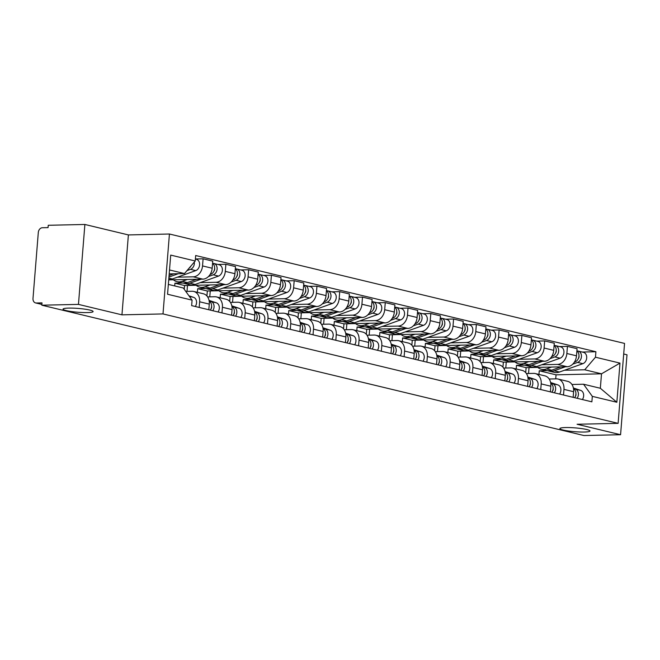 <?xml version="1.0" encoding="UTF-8"?>
<svg xmlns="http://www.w3.org/2000/svg" width="660" height="660" viewBox="0 0 660 660"><rect width="100%" height="100%" fill="white"/><g stroke="black" fill="none" stroke-linecap="round" stroke-linejoin="round"><path stroke-width="0.99" d="M87.409 312.584A15.081 1.914 4.6 0 1 71.462 311.545A15.081 1.914 4.6 0 1 63.038 309.127A15.081 1.914 4.6 0 1 68.731 308.096A15.081 1.914 4.6 0 1 84.678 309.136A15.081 1.914 4.6 0 1 93.101 311.553A15.081 1.914 4.6 0 1 87.409 312.584M584.281 432.036A15.081 1.914 4.6 0 1 568.326 430.988A15.081 1.914 4.6 0 1 559.903 428.579A15.081 1.914 4.6 0 1 565.595 427.54A15.081 1.914 4.6 0 1 581.551 428.587A15.081 1.914 4.6 0 1 589.974 430.996A15.081 1.914 4.6 0 1 584.281 432.036M84.884 224.466L78.457 304.392L41.828 305.2L583.943 435.534L620.573 434.717L577.071 424.256L618.123 423.349L624.55 343.423L169.43 234.011L128.386 234.927L84.884 224.466L48.254 225.283L48.064 227.617L42.364 227.741A4.711 3.63 -76.5 0 0 38.305 232.485L33 298.419A4.711 3.63 -76.5 0 0 35.582 302.923A4.711 3.63 -76.5 0 0 36.308 302.998L41.893 304.342M620.573 434.717L627 354.799L623.7 353.999M78.457 304.392L121.951 314.845L163.004 313.929L618.123 423.349M41.828 305.2L42.009 302.874L36.308 302.998M525.715 372.62L526.119 367.637L567.163 366.721A10.841 8.357 -76.5 0 0 576.493 355.814L577.063 348.711L567.435 346.393L566.857 353.496A10.841 8.357 103.5 0 1 557.527 364.411L541.728 364.757M563.97 389.383L573.606 391.702A10.841 8.357 -76.5 0 0 567.674 381.348L558.038 379.03A10.841 8.357 103.5 0 1 563.97 389.383L563.516 395.018M573.606 391.702L573.152 397.337M559.441 346.574L567.435 346.393M505.791 368.016L506.269 362.101M549.178 379.013L556.372 378.856A10.841 8.357 103.5 0 1 558.038 379.03M524.337 365.145L516.483 365.318L516.186 368.973M502.945 367.15L503.349 362.159L544.393 361.251A10.841 8.357 -76.5 0 0 553.723 350.344L554.293 343.233L544.665 340.923L544.087 348.026A10.841 8.357 103.5 0 1 534.757 358.933L518.958 359.287M550.382 391.858L550.836 386.224A10.841 8.357 -76.5 0 0 544.904 375.87L535.268 373.56A10.841 8.357 103.5 0 1 541.2 383.905L540.746 389.548M536.671 341.096L544.665 340.923M483.021 362.546L483.499 356.623M526.408 373.535L533.593 373.378A10.841 8.357 103.5 0 1 535.268 373.56M501.567 359.675L493.713 359.849L493.416 363.495M480.175 361.672L480.579 356.689L521.623 355.773A10.841 8.357 -76.5 0 0 530.953 344.866L531.523 337.763L521.887 335.445L521.317 342.548A10.841 8.357 103.5 0 1 511.987 353.455L496.188 353.81M527.612 386.389L528.066 380.754A10.841 8.357 -76.5 0 0 522.134 370.4L512.498 368.082A10.841 8.357 103.5 0 1 518.43 378.436L517.976 384.07M513.901 335.626L521.887 335.445M460.251 357.068L460.73 351.145M503.638 368.065L510.823 367.9A10.841 8.357 103.5 0 1 512.498 368.082M478.797 354.197L470.943 354.37L470.646 358.025M457.405 356.202L457.809 351.211L498.853 350.303A10.841 8.357 -76.5 0 0 508.183 339.397L508.753 332.285L499.117 329.967L498.547 337.078A10.841 8.357 103.5 0 1 489.217 347.985L473.418 348.34M504.842 380.911L505.296 375.276A10.841 8.357 -76.5 0 0 499.364 364.922L489.728 362.612A10.841 8.357 103.5 0 1 495.66 372.958L495.206 378.592M491.131 330.149L499.117 329.967M437.481 351.59L437.959 345.675M480.868 362.587L488.053 362.431A10.841 8.357 103.5 0 1 489.728 362.612M456.027 348.719L448.173 348.901L447.876 352.547M434.635 350.724L435.031 345.741L476.083 344.825A10.841 8.357 -76.5 0 0 485.413 333.919L485.983 326.815L476.347 324.497L475.778 331.6A10.841 8.357 103.5 0 1 466.447 342.507L450.648 342.862M482.072 375.441L482.526 369.798A10.841 8.357 -76.5 0 0 476.594 359.452L466.958 357.134A10.841 8.357 103.5 0 1 472.89 367.488L472.436 373.123M468.361 324.671L476.347 324.497M414.711 346.12L415.189 340.197M458.098 357.118L465.284 356.953A10.841 8.357 103.5 0 1 466.958 357.134M433.257 343.249L425.403 343.423L425.106 347.069M411.865 345.254L412.261 340.263L453.313 339.355A10.841 8.357 -76.5 0 0 462.643 328.449L463.213 321.337L453.577 319.019L453.007 326.131A10.841 8.357 103.5 0 1 443.677 337.037L427.878 337.384M459.302 369.963L459.756 364.328A10.841 8.357 -76.5 0 0 453.824 353.974L444.188 351.656A10.841 8.357 103.5 0 1 450.12 362.01L449.666 367.645M445.591 319.201L453.577 319.019M391.941 340.642L392.42 334.727M435.328 351.64L442.513 351.483A10.841 8.357 103.5 0 1 444.188 351.656M410.479 337.772L402.633 337.953L402.336 341.599M389.095 339.776L389.491 334.793L430.543 333.877A10.841 8.357 -76.5 0 0 439.873 322.971L440.443 315.868L430.807 313.549L430.237 320.653A10.841 8.357 103.5 0 1 420.907 331.559L405.108 331.914M436.532 364.493L436.986 358.85A10.841 8.357 -76.5 0 0 431.046 348.505L421.418 346.186A10.841 8.357 103.5 0 1 427.35 356.54L426.896 362.175M422.821 313.723L430.807 313.549M369.171 335.173L369.649 329.249M412.558 346.17L419.743 346.005A10.841 8.357 103.5 0 1 421.418 346.186M387.709 332.302L379.863 332.475L379.566 336.121M366.325 334.307L366.721 329.315L407.773 328.399A10.841 8.357 -76.5 0 0 417.103 317.493L417.673 310.39L408.037 308.072L407.467 315.183A10.841 8.357 103.5 0 1 398.137 326.089L382.338 326.436M413.762 359.015L414.216 353.38A10.841 8.357 -76.5 0 0 408.276 343.027L398.648 340.709A10.841 8.357 103.5 0 1 404.58 351.062L404.126 356.697M400.051 308.253L408.037 308.072M346.401 329.695L346.871 323.779M389.788 340.692L396.974 340.535A10.841 8.357 103.5 0 1 398.648 340.709M364.939 326.824L357.093 326.997L356.796 330.652M343.555 328.828L343.951 323.846L385.003 322.93A10.841 8.357 -76.5 0 0 394.325 312.023L394.903 304.92L385.267 302.602L384.697 309.705A10.841 8.357 103.5 0 1 375.367 320.611L359.568 320.966M390.992 353.546L391.438 347.902A10.841 8.357 -76.5 0 0 385.506 337.557L375.878 335.239A10.841 8.357 103.5 0 1 381.81 345.592L381.356 351.227M377.281 302.775L385.267 302.602M323.631 324.225L324.101 318.301M367.018 335.222L374.203 335.057A10.841 8.357 103.5 0 1 375.878 335.239M342.169 321.354L334.315 321.527L334.026 325.174M320.776 323.359L321.181 318.367L362.233 317.452A10.841 8.357 -76.5 0 0 371.555 306.545L372.133 299.442L362.497 297.124L361.927 304.235A10.841 8.357 103.5 0 1 352.597 315.142L336.798 315.488M368.214 348.067L368.668 342.433A10.841 8.357 -76.5 0 0 362.736 332.079L353.108 329.761A10.841 8.357 103.5 0 1 359.04 340.114L358.586 345.749M354.511 297.305L362.497 297.124M300.861 318.747L301.331 312.832M344.248 329.744L351.433 329.587A10.841 8.357 103.5 0 1 353.108 329.761M319.399 315.876L311.545 316.049L311.256 319.704M298.007 317.881L298.411 312.898L339.454 311.982A10.841 8.357 -76.5 0 0 348.785 301.075L349.363 293.964L339.727 291.654L339.158 298.757A10.841 8.357 103.5 0 1 329.827 309.664L314.02 310.018M345.444 342.589L345.898 336.955A10.841 8.357 -76.5 0 0 339.966 326.601L330.33 324.291A10.841 8.357 103.5 0 1 336.27 334.645L335.816 340.279M331.741 291.827L339.727 291.654M278.091 313.277L278.561 307.354M321.478 324.274L328.663 324.109A10.841 8.357 103.5 0 1 330.33 324.291M296.629 310.406L288.775 310.579L288.486 314.226M275.236 312.411L275.641 307.42L316.685 306.504A10.841 8.357 -76.5 0 0 326.015 295.597L326.593 288.494L316.957 286.176L316.379 293.287A10.841 8.357 103.5 0 1 307.057 304.194L291.25 304.54M322.674 337.12L323.128 331.485A10.841 8.357 -76.5 0 0 317.196 321.131L307.56 318.813A10.841 8.357 103.5 0 1 313.5 329.167L313.046 334.801M308.971 286.358L316.957 286.176M255.313 307.799L255.791 301.884M298.708 318.796L305.893 318.64A10.841 8.357 103.5 0 1 307.56 318.813M273.859 304.928L266.005 305.101L265.716 308.756M252.466 306.933L252.871 301.95L293.914 301.034A10.841 8.357 -76.5 0 0 303.245 290.128L303.814 283.016L294.187 280.706L293.609 287.81A10.841 8.357 103.5 0 1 284.287 298.716L268.48 299.071M299.904 331.642L300.358 326.007A10.841 8.357 -76.5 0 0 294.426 315.653L284.79 313.343A10.841 8.357 103.5 0 1 290.722 323.689L290.276 329.332M286.201 280.879L294.187 280.706M232.543 302.329L233.021 296.406M275.938 313.327L283.123 313.162A10.841 8.357 103.5 0 1 284.79 313.343M251.089 299.459L243.235 299.632L242.946 303.278M229.697 301.455L230.101 296.472L271.144 295.556A10.841 8.357 -76.5 0 0 280.475 284.65L281.045 277.546L271.417 275.228L270.839 282.34A10.841 8.357 103.5 0 1 261.517 293.246L245.71 293.593M277.134 326.172L277.588 320.537A10.841 8.357 -76.5 0 0 271.656 310.183L262.02 307.865A10.841 8.357 103.5 0 1 267.952 318.219L267.498 323.854M263.423 275.41L271.417 275.228M209.773 296.851L210.251 290.936M253.16 307.849L260.353 307.692A10.841 8.357 103.5 0 1 262.02 307.865M228.319 293.98L220.465 294.154L220.168 297.808M206.926 295.985L207.331 290.994L248.374 290.087A10.841 8.357 -76.5 0 0 257.705 279.18L258.274 272.068L248.647 269.759L248.069 276.862A10.841 8.357 103.5 0 1 238.738 287.768L222.94 288.123M254.364 320.694L254.818 315.059A10.841 8.357 -76.5 0 0 248.886 304.705L239.25 302.396A10.841 8.357 103.5 0 1 245.182 312.741L244.728 318.384M240.652 269.932L248.647 269.759M187.003 291.382L187.481 285.458M230.389 302.371L237.584 302.214A10.841 8.357 103.5 0 1 239.25 302.396M205.549 288.511L197.695 288.684L197.398 292.33M184.255 289.303L184.561 285.524L225.604 284.608A10.841 8.357 -76.5 0 0 234.935 273.702L235.504 266.599L225.877 264.28L225.299 271.384A10.841 8.357 103.5 0 1 215.968 282.29L200.17 282.645M231.594 315.224L232.048 309.589A10.841 8.357 -76.5 0 0 226.116 299.236L216.48 296.917A10.841 8.357 103.5 0 1 222.412 307.271L221.958 312.906M217.882 264.462L225.877 264.28M207.619 296.901L214.805 296.744A10.841 8.357 103.5 0 1 216.48 296.917M182.779 283.033L174.925 283.206L174.702 285.937M168.712 279.898L202.834 279.139A10.841 8.357 -76.5 0 0 212.165 268.232L212.734 261.121L203.099 258.811L202.529 265.914A10.841 8.357 103.5 0 1 193.198 276.82L177.4 277.175M208.824 309.746L209.278 304.111A10.841 8.357 -76.5 0 0 203.346 293.758L193.71 291.448A10.841 8.357 103.5 0 1 199.642 301.793L199.188 307.436M195.393 258.976L203.099 258.811M185.773 291.406L192.035 291.266A10.841 8.357 103.5 0 1 193.71 291.448M184.561 285.524L174.925 283.206M207.331 290.994L197.695 288.684M230.101 296.472L220.465 294.154M252.871 301.95L243.235 299.632M275.641 307.42L266.005 305.101M298.411 312.898L288.775 310.579M321.181 318.367L311.545 316.049M343.951 323.846L334.315 321.527M366.721 329.315L357.093 326.997M389.491 334.793L379.863 332.475M412.261 340.263L402.633 337.953M435.031 345.741L425.403 343.423M457.809 351.211L448.173 348.901M480.579 356.689L470.943 354.37M503.349 362.159L493.713 359.849M526.119 367.637L516.483 365.318M555.712 378.865L556.042 374.83L601.507 373.816L584.719 369.781L564.498 370.235M547.107 370.623L539.253 370.796L538.956 374.443M556.042 374.83L539.253 370.796M571.948 384.483L583.555 384.227L600.344 388.261L601.507 373.816L619.987 363.115L616.844 402.253L592.317 396.363L583.555 384.227M168.35 284.411L183.323 288.007L192.085 300.143L191.639 305.621L591.88 401.833L592.317 396.363M192.085 300.143L167.557 294.245L170.709 255.098L195.228 260.997L184.478 273.562L169.513 269.965M584.719 369.781L595.468 357.217L595.906 351.739L195.673 255.519L195.228 260.997M595.468 357.217L619.987 363.115M169.43 234.011L163.004 313.929M128.386 234.927L121.951 314.845M169.199 273.9L184.478 273.562M582.211 352.044L595.906 351.739M528.561 373.494L529.039 367.57M616.844 402.253L600.344 388.261M573.523 388.789A5.89 4.537 103.5 0 1 574.645 397.691M575.924 393.731A2.83 2.178 103.5 0 1 575.207 396.709M573.474 388.492L575.446 389.144A5.89 4.537 103.5 0 1 577.129 398.293M573.375 387.973L580.701 390.406A5.89 4.537 103.5 0 1 582.384 399.556M578.267 358.726A2.83 2.178 -76.5 0 0 578.977 355.757M547.833 370.714A14.14 10.898 -76.5 0 0 549.054 371.11A14.14 10.898 -76.5 0 0 554.177 370.78L565.422 366.762M549.054 371.11L554.309 372.372A14.14 10.898 -76.5 0 0 559.433 372.042L582.854 363.668A5.89 4.537 -76.5 0 0 586.707 357.786A5.89 4.537 -76.5 0 0 583.473 352.349L578.218 351.087A5.89 4.537 -76.5 0 0 577.31 350.988L576.889 350.889M572.773 364.13L577.599 362.406A5.89 4.537 -76.5 0 0 581.452 356.524A5.89 4.537 -76.5 0 0 578.218 351.087M537.694 367.381A14.14 10.898 -76.5 0 0 541.315 369.245L546.571 370.507A14.14 10.898 -76.5 0 0 551.702 370.186L560.992 366.861M541.315 369.245A14.14 10.898 -76.5 0 0 546.447 368.923L551.62 367.067M574.431 362.051L575.116 361.812A5.89 4.537 -76.5 0 0 578.886 356.722A5.89 4.537 -76.5 0 0 576.881 350.988M550.754 383.311A5.89 4.537 103.5 0 1 551.875 392.221M553.154 388.261A2.83 2.178 103.5 0 1 552.437 391.231M550.704 383.014L552.676 383.674A5.89 4.537 103.5 0 1 554.359 392.815M550.605 382.503L557.931 384.937A5.89 4.537 103.5 0 1 559.614 394.078M527.983 377.842A5.89 4.537 103.5 0 1 529.106 386.743M530.384 382.784A2.83 2.178 103.5 0 1 529.666 385.762M527.934 377.545L529.906 378.197A5.89 4.537 103.5 0 1 531.589 387.346M527.835 377.025L535.161 379.459A5.89 4.537 103.5 0 1 536.844 388.608M555.497 353.257A2.83 2.178 -76.5 0 0 556.207 350.278M525.063 365.236A14.14 10.898 -76.5 0 0 526.284 365.632A14.14 10.898 -76.5 0 0 531.407 365.31L542.652 361.284M526.284 365.632L531.539 366.894A14.14 10.898 -76.5 0 0 536.663 366.572L560.084 358.198A5.89 4.537 -76.5 0 0 563.937 352.308A5.89 4.537 -76.5 0 0 560.703 346.871L555.448 345.609A5.89 4.537 -76.5 0 0 554.54 345.51L554.119 345.411M549.994 358.661L554.829 356.928A5.89 4.537 -76.5 0 0 558.682 351.046A5.89 4.537 -76.5 0 0 555.448 345.609M514.924 361.903A14.14 10.898 -76.5 0 0 518.545 363.775L523.801 365.038A14.14 10.898 -76.5 0 0 528.932 364.708L538.222 361.383M518.545 363.775A14.14 10.898 -76.5 0 0 523.677 363.445L528.85 361.597M551.661 356.582L552.346 356.334A5.89 4.537 -76.5 0 0 556.116 351.252A5.89 4.537 -76.5 0 0 554.111 345.518M532.727 347.779A2.83 2.178 -76.5 0 0 533.437 344.809M502.293 359.766A14.14 10.898 -76.5 0 0 503.514 360.154A14.14 10.898 -76.5 0 0 508.637 359.832L519.874 355.814M503.514 360.154L508.769 361.424A14.14 10.898 -76.5 0 0 513.892 361.094L537.314 352.721A5.89 4.537 -76.5 0 0 541.167 346.838A5.89 4.537 -76.5 0 0 537.933 341.401L532.678 340.139A5.89 4.537 -76.5 0 0 531.77 340.04L531.349 339.941M527.224 353.183L532.059 351.458A5.89 4.537 -76.5 0 0 535.912 345.568A5.89 4.537 -76.5 0 0 532.678 340.139M492.145 356.433A14.14 10.898 -76.5 0 0 495.776 358.298L501.031 359.56A14.14 10.898 -76.5 0 0 506.154 359.238L515.452 355.913M495.776 358.298A14.14 10.898 -76.5 0 0 500.907 357.976L506.08 356.12M528.891 351.103L529.576 350.864A5.89 4.537 -76.5 0 0 533.346 345.774A5.89 4.537 -76.5 0 0 531.341 340.04M505.213 372.364A5.89 4.537 103.5 0 1 506.335 381.274M507.614 377.314A2.83 2.178 103.5 0 1 506.896 380.284M505.164 372.067L507.136 372.727A5.89 4.537 103.5 0 1 508.819 381.868M505.065 371.555L512.391 373.989A5.89 4.537 103.5 0 1 514.074 383.13M482.435 366.894A5.89 4.537 103.5 0 1 483.565 375.796M484.844 371.836A2.83 2.178 103.5 0 1 484.127 374.814M482.394 366.597L484.366 367.249A5.89 4.537 103.5 0 1 486.049 376.39M482.295 366.077L489.621 368.511A5.89 4.537 103.5 0 1 491.296 377.66M459.665 361.416A5.89 4.537 103.5 0 1 460.795 370.326M462.074 366.366A2.83 2.178 103.5 0 1 461.356 369.336M459.624 361.119L461.596 361.771A5.89 4.537 103.5 0 1 463.27 370.92M459.525 360.608L466.851 363.041A5.89 4.537 103.5 0 1 468.526 372.182M509.957 342.309A2.83 2.178 -76.5 0 0 510.667 339.331M479.523 354.288A14.14 10.898 -76.5 0 0 480.744 354.684A14.14 10.898 -76.5 0 0 485.867 354.354L497.104 350.336M480.744 354.684L485.999 355.946A14.14 10.898 -76.5 0 0 491.122 355.624L514.544 347.242A5.89 4.537 -76.5 0 0 518.397 341.36A5.89 4.537 -76.5 0 0 515.163 335.923L509.908 334.661A5.89 4.537 -76.5 0 0 509 334.562L508.579 334.463M504.454 347.713L509.289 345.98A5.89 4.537 -76.5 0 0 513.142 340.098A5.89 4.537 -76.5 0 0 509.908 334.661M469.376 350.955A14.14 10.898 -76.5 0 0 473.005 352.82L478.261 354.09A14.14 10.898 -76.5 0 0 483.384 353.76L492.682 350.435M473.005 352.82A14.14 10.898 -76.5 0 0 478.129 352.498L483.31 350.65M506.121 345.634L506.806 345.386A5.89 4.537 -76.5 0 0 510.576 340.296A5.89 4.537 -76.5 0 0 508.571 334.57M487.187 336.831A2.83 2.178 -76.5 0 0 487.897 333.861M456.753 348.818A14.14 10.898 -76.5 0 0 457.974 349.206A14.14 10.898 -76.5 0 0 463.097 348.884L474.334 344.866M457.974 349.206L463.229 350.476A14.14 10.898 -76.5 0 0 468.353 350.147L491.774 341.773A5.89 4.537 -76.5 0 0 495.627 335.89A5.89 4.537 -76.5 0 0 492.393 330.454L487.138 329.191A5.89 4.537 -76.5 0 0 486.23 329.092L485.809 328.993M481.684 342.235L486.519 340.51A5.89 4.537 -76.5 0 0 490.372 334.62A5.89 4.537 -76.5 0 0 487.138 329.191M446.606 345.485A14.14 10.898 -76.5 0 0 450.236 347.35L455.491 348.612A14.14 10.898 -76.5 0 0 460.614 348.29L469.912 344.965M450.236 347.35A14.14 10.898 -76.5 0 0 455.359 347.028L460.54 345.172M483.351 340.156L484.036 339.916A5.89 4.537 -76.5 0 0 487.806 334.826A5.89 4.537 -76.5 0 0 485.801 329.092M464.409 331.361A2.83 2.178 -76.5 0 0 465.127 328.383M433.983 343.34A14.14 10.898 -76.5 0 0 435.204 343.736A14.14 10.898 -76.5 0 0 440.327 343.406L451.564 339.388M435.204 343.736L440.459 344.998A14.14 10.898 -76.5 0 0 445.582 344.677L469.004 336.295A5.89 4.537 -76.5 0 0 472.857 330.412A5.89 4.537 -76.5 0 0 469.623 324.976L464.368 323.713A5.89 4.537 -76.5 0 0 463.452 323.614L463.039 323.515M458.914 336.765L463.749 335.033A5.89 4.537 -76.5 0 0 467.602 329.15A5.89 4.537 -76.5 0 0 464.368 323.713M423.835 340.007A14.14 10.898 -76.5 0 0 427.465 341.872L432.721 343.142A14.14 10.898 -76.5 0 0 437.844 342.812L447.142 339.487M427.465 341.872A14.14 10.898 -76.5 0 0 432.589 341.55L437.77 339.694M460.581 334.686L461.266 334.438A5.89 4.537 -76.5 0 0 465.036 329.348A5.89 4.537 -76.5 0 0 463.031 323.623M436.895 355.946A5.89 4.537 103.5 0 1 438.026 364.848M439.304 360.888A2.83 2.178 103.5 0 1 438.587 363.866M436.854 355.649L438.826 356.301A5.89 4.537 103.5 0 1 440.501 365.442M436.755 355.129L444.081 357.563A5.89 4.537 103.5 0 1 445.756 366.712M441.639 325.883A2.83 2.178 -76.5 0 0 442.357 322.913M411.213 337.87A14.14 10.898 -76.5 0 0 412.434 338.258A14.14 10.898 -76.5 0 0 417.557 337.936L428.794 333.919M412.434 338.258L417.689 339.521A14.14 10.898 -76.5 0 0 422.812 339.199L446.234 330.825A5.89 4.537 -76.5 0 0 450.087 324.935A5.89 4.537 -76.5 0 0 446.845 319.506L441.598 318.236A5.89 4.537 -76.5 0 0 440.682 318.145L440.269 318.046M436.144 331.287L440.979 329.563A5.89 4.537 -76.5 0 0 444.832 323.672A5.89 4.537 -76.5 0 0 441.598 318.236M401.065 334.537A14.14 10.898 -76.5 0 0 404.695 336.402L409.951 337.664A14.14 10.898 -76.5 0 0 415.074 337.342L424.372 334.018M404.695 336.402A14.14 10.898 -76.5 0 0 409.819 336.072L415 334.224M437.811 329.208L438.496 328.96A5.89 4.537 -76.5 0 0 442.266 323.878A5.89 4.537 -76.5 0 0 440.261 318.145M414.125 350.468A5.89 4.537 103.5 0 1 415.255 359.378M416.534 355.418A2.83 2.178 103.5 0 1 415.816 358.388M414.084 350.171L416.056 350.823A5.89 4.537 103.5 0 1 417.73 359.972M413.985 349.651L421.311 352.093A5.89 4.537 103.5 0 1 422.986 361.234M418.869 320.405A2.83 2.178 -76.5 0 0 419.587 317.435M388.443 332.392A14.14 10.898 -76.5 0 0 389.656 332.788A14.14 10.898 -76.5 0 0 394.787 332.459L406.024 328.441M389.656 332.788L394.911 334.051A14.14 10.898 -76.5 0 0 400.042 333.721L423.456 325.347A5.89 4.537 -76.5 0 0 427.317 319.465A5.89 4.537 -76.5 0 0 424.075 314.028L418.82 312.766A5.89 4.537 -76.5 0 0 417.912 312.667L417.499 312.568M413.374 325.817L418.209 324.085A5.89 4.537 -76.5 0 0 422.062 318.202A5.89 4.537 -76.5 0 0 418.82 312.766M378.296 329.06A14.14 10.898 -76.5 0 0 381.925 330.924L387.181 332.186A14.14 10.898 -76.5 0 0 392.304 331.864L401.602 328.54M381.925 330.924A14.14 10.898 -76.5 0 0 387.049 330.602L392.23 328.746M415.041 323.738L415.726 323.491A5.89 4.537 -76.5 0 0 419.496 318.4A5.89 4.537 -76.5 0 0 417.491 312.675M391.355 344.998A5.89 4.537 103.5 0 1 392.477 353.9M393.764 349.94A2.83 2.178 103.5 0 1 393.046 352.91M391.314 344.693L393.286 345.353A5.89 4.537 103.5 0 1 394.96 354.494M391.215 344.182L398.541 346.615A5.89 4.537 103.5 0 1 400.216 355.757M396.099 314.935A2.83 2.178 -76.5 0 0 396.817 311.965M365.673 326.923A14.14 10.898 -76.5 0 0 366.886 327.31A14.14 10.898 -76.5 0 0 372.017 326.989L383.254 322.971M366.886 327.31L372.141 328.573A14.14 10.898 -76.5 0 0 377.272 328.251L400.686 319.877A5.89 4.537 -76.5 0 0 404.547 313.987A5.89 4.537 -76.5 0 0 401.305 308.558L396.049 307.288A5.89 4.537 -76.5 0 0 395.142 307.197L394.721 307.09M390.604 320.339L395.431 318.615A5.89 4.537 -76.5 0 0 399.292 312.724A5.89 4.537 -76.5 0 0 396.049 307.288M355.525 323.582A14.14 10.898 -76.5 0 0 359.155 325.454L364.411 326.716A14.14 10.898 -76.5 0 0 369.534 326.387L378.832 323.07M359.155 325.454A14.14 10.898 -76.5 0 0 364.279 325.124L369.46 323.276M392.271 318.26L392.956 318.013A5.89 4.537 -76.5 0 0 396.718 312.931A5.89 4.537 -76.5 0 0 394.713 307.197M368.585 339.521A5.89 4.537 103.5 0 1 369.707 348.422M370.986 344.471A2.83 2.178 103.5 0 1 370.276 347.44M368.536 339.224L370.516 339.875A5.89 4.537 103.5 0 1 372.19 349.024M368.437 338.704L375.771 341.137A5.89 4.537 103.5 0 1 377.446 350.287M373.329 309.457A2.83 2.178 -76.5 0 0 374.047 306.488M342.903 321.445A14.14 10.898 -76.5 0 0 344.116 321.841A14.14 10.898 -76.5 0 0 349.247 321.511L360.484 317.493M344.116 321.841L349.371 323.103A14.14 10.898 -76.5 0 0 354.502 322.773L377.916 314.399A5.89 4.537 -76.5 0 0 381.777 308.517A5.89 4.537 -76.5 0 0 378.535 303.08L373.279 301.818A5.89 4.537 -76.5 0 0 372.372 301.719L371.951 301.62M367.834 314.87L372.661 313.137A5.89 4.537 -76.5 0 0 376.522 307.255A5.89 4.537 -76.5 0 0 373.279 301.818M332.755 318.112A14.14 10.898 -76.5 0 0 336.385 319.976L341.641 321.238A14.14 10.898 -76.5 0 0 346.764 320.917L356.062 317.592M336.385 319.976A14.14 10.898 -76.5 0 0 341.509 319.654L346.69 317.798M369.493 312.79L370.186 312.543A5.89 4.537 -76.5 0 0 373.948 307.453A5.89 4.537 -76.5 0 0 371.943 301.719M345.815 334.042A5.89 4.537 103.5 0 1 346.937 342.952M348.216 338.992A2.83 2.178 103.5 0 1 347.507 341.962M345.766 333.745L347.746 334.405A5.89 4.537 103.5 0 1 349.421 343.546M345.667 333.234L352.993 335.668A5.89 4.537 103.5 0 1 354.676 344.809M323.045 328.573A5.89 4.537 103.5 0 1 324.167 337.474M325.446 333.514A2.83 2.178 103.5 0 1 324.736 336.493M322.996 328.276L324.967 328.927A5.89 4.537 103.5 0 1 326.65 338.077M322.897 327.756L330.223 330.19A5.89 4.537 103.5 0 1 331.906 339.339M300.275 323.095A5.89 4.537 103.5 0 1 301.397 332.005M302.676 328.045A2.83 2.178 103.5 0 1 301.966 331.015M300.226 322.798L302.197 323.458A5.89 4.537 103.5 0 1 303.88 332.599M300.127 322.286L307.453 324.72A5.89 4.537 103.5 0 1 309.136 333.861M277.505 317.625A5.89 4.537 103.5 0 1 278.627 326.527M279.906 322.567A2.83 2.178 103.5 0 1 279.197 325.545M277.456 317.328L279.427 317.98A5.89 4.537 103.5 0 1 281.111 327.129M277.357 316.808L284.683 319.242A5.89 4.537 103.5 0 1 286.366 328.391M254.735 312.147A5.89 4.537 103.5 0 1 255.857 321.057M257.136 317.097A2.83 2.178 103.5 0 1 256.418 320.067M254.686 311.85L256.658 312.51A5.89 4.537 103.5 0 1 258.34 321.651M254.587 311.338L261.913 313.772A5.89 4.537 103.5 0 1 263.596 322.913M231.965 306.677A5.89 4.537 103.5 0 1 233.087 315.579M234.366 311.619A2.83 2.178 103.5 0 1 233.648 314.597M231.916 306.38L233.887 307.032A5.89 4.537 103.5 0 1 235.571 316.181M231.817 305.861L239.143 308.294A5.89 4.537 103.5 0 1 240.826 317.443M350.559 303.988A2.83 2.178 -76.5 0 0 351.277 301.01M320.133 315.975A14.14 10.898 -76.5 0 0 321.346 316.363A14.14 10.898 -76.5 0 0 326.477 316.041L337.714 312.023M321.346 316.363L326.601 317.625A14.14 10.898 -76.5 0 0 331.733 317.303L355.146 308.929A5.89 4.537 -76.5 0 0 359.007 303.039A5.89 4.537 -76.5 0 0 355.765 297.602L350.51 296.34A5.89 4.537 -76.5 0 0 349.602 296.249L349.181 296.142M345.064 309.391L349.891 307.667A5.89 4.537 -76.5 0 0 353.752 301.777A5.89 4.537 -76.5 0 0 350.51 296.34M309.986 312.634A14.14 10.898 -76.5 0 0 313.615 314.507L318.871 315.769A14.14 10.898 -76.5 0 0 323.994 315.439L333.292 312.122M313.615 314.507A14.14 10.898 -76.5 0 0 318.739 314.176L323.92 312.328M346.723 307.312L347.416 307.065A5.89 4.537 -76.5 0 0 351.178 301.983A5.89 4.537 -76.5 0 0 349.173 296.249M327.789 298.51A2.83 2.178 -76.5 0 0 328.507 295.54M297.363 310.497A14.14 10.898 -76.5 0 0 298.576 310.893A14.14 10.898 -76.5 0 0 303.707 310.563L314.944 306.545M298.576 310.893L303.831 312.155A14.14 10.898 -76.5 0 0 308.962 311.825L332.376 303.451A5.89 4.537 -76.5 0 0 336.237 297.569A5.89 4.537 -76.5 0 0 332.995 292.132L327.739 290.87A5.89 4.537 -76.5 0 0 326.832 290.771L326.411 290.672M322.295 303.913L327.121 302.189A5.89 4.537 -76.5 0 0 330.982 296.307A5.89 4.537 -76.5 0 0 327.739 290.87M287.215 307.164A14.14 10.898 -76.5 0 0 290.837 309.028L296.092 310.291A14.14 10.898 -76.5 0 0 301.224 309.969L310.513 306.644M290.837 309.028A14.14 10.898 -76.5 0 0 295.969 308.707L301.15 306.85M323.953 301.834L324.637 301.595A5.89 4.537 -76.5 0 0 328.408 296.505A5.89 4.537 -76.5 0 0 326.403 290.771M305.019 293.04A2.83 2.178 -76.5 0 0 305.737 290.062M274.593 305.027A14.14 10.898 -76.5 0 0 275.806 305.415A14.14 10.898 -76.5 0 0 280.937 305.093L292.174 301.075M275.806 305.415L281.061 306.677A14.14 10.898 -76.5 0 0 286.184 306.355L309.606 297.982A5.89 4.537 -76.5 0 0 313.459 292.091A5.89 4.537 -76.5 0 0 310.225 286.654L304.969 285.392A5.89 4.537 -76.5 0 0 304.062 285.301L303.641 285.194M299.524 298.444L304.351 296.719A5.89 4.537 -76.5 0 0 308.212 290.829A5.89 4.537 -76.5 0 0 304.969 285.392M264.445 301.686A14.14 10.898 -76.5 0 0 268.067 303.559L273.322 304.821A14.14 10.898 -76.5 0 0 278.454 304.491L287.743 301.166M268.067 303.559A14.14 10.898 -76.5 0 0 273.199 303.229L278.38 301.381M301.183 296.365L301.867 296.117A5.89 4.537 -76.5 0 0 305.638 291.035A5.89 4.537 -76.5 0 0 303.633 285.301M282.249 287.562A2.83 2.178 -76.5 0 0 282.967 284.592M251.815 299.549A14.14 10.898 -76.5 0 0 253.036 299.945A14.14 10.898 -76.5 0 0 258.159 299.615L269.404 295.597M253.036 299.945L258.291 301.207A14.14 10.898 -76.5 0 0 263.414 300.877L286.836 292.504A5.89 4.537 -76.5 0 0 290.689 286.622A5.89 4.537 -76.5 0 0 287.455 281.185L282.2 279.923A5.89 4.537 -76.5 0 0 281.292 279.823L280.871 279.724M276.754 292.966L281.581 291.241A5.89 4.537 -76.5 0 0 285.433 285.359A5.89 4.537 -76.5 0 0 282.2 279.923M241.675 296.216A14.14 10.898 -76.5 0 0 245.297 298.081L250.552 299.343A14.14 10.898 -76.5 0 0 255.684 299.021L264.974 295.697M245.297 298.081A14.14 10.898 -76.5 0 0 250.429 297.759L255.61 295.903M278.413 290.887L279.097 290.647A5.89 4.537 -76.5 0 0 282.868 285.557A5.89 4.537 -76.5 0 0 280.863 279.823M259.479 282.092A2.83 2.178 -76.5 0 0 260.188 279.114M229.045 294.071A14.14 10.898 -76.5 0 0 230.266 294.467A14.14 10.898 -76.5 0 0 235.389 294.146L246.634 290.12M230.266 294.467L235.521 295.729A14.14 10.898 -76.5 0 0 240.644 295.408L264.066 287.034A5.89 4.537 -76.5 0 0 267.919 281.143A5.89 4.537 -76.5 0 0 264.685 275.707L259.429 274.445A5.89 4.537 -76.5 0 0 258.522 274.346L258.101 274.247M253.984 287.496L258.811 285.763A5.89 4.537 -76.5 0 0 262.663 279.881A5.89 4.537 -76.5 0 0 259.429 274.445M218.905 290.738A14.14 10.898 -76.5 0 0 222.527 292.611L227.782 293.873A14.14 10.898 -76.5 0 0 232.914 293.543L242.203 290.218M222.527 292.611A14.14 10.898 -76.5 0 0 227.659 292.281L232.832 290.433M255.643 285.417L256.327 285.17A5.89 4.537 -76.5 0 0 260.098 280.087A5.89 4.537 -76.5 0 0 258.093 274.354M236.709 276.614A2.83 2.178 -76.5 0 0 237.418 273.644M206.275 288.601A14.14 10.898 -76.5 0 0 207.496 288.998A14.14 10.898 -76.5 0 0 212.619 288.667L223.864 284.65M207.496 288.998L212.751 290.26A14.14 10.898 -76.5 0 0 217.874 289.93L241.296 281.556A5.89 4.537 -76.5 0 0 245.149 275.674A5.89 4.537 -76.5 0 0 241.915 270.237L236.66 268.975A5.89 4.537 -76.5 0 0 235.752 268.876L235.331 268.777M231.206 282.018L236.041 280.294A5.89 4.537 -76.5 0 0 239.893 274.411A5.89 4.537 -76.5 0 0 236.66 268.975M196.136 285.268A14.14 10.898 -76.5 0 0 199.757 287.133L205.012 288.395A14.14 10.898 -76.5 0 0 210.144 288.073L219.434 284.749M199.757 287.133A14.14 10.898 -76.5 0 0 204.889 286.811L210.061 284.955M232.873 279.939L233.558 279.7A5.89 4.537 -76.5 0 0 237.328 274.609A5.89 4.537 -76.5 0 0 235.323 268.876M209.195 301.199A5.89 4.537 103.5 0 1 210.317 310.109M211.596 306.149A2.83 2.178 103.5 0 1 210.878 309.119M209.146 300.902L211.118 301.562A5.89 4.537 103.5 0 1 212.8 310.703M209.047 300.391L216.373 302.825A5.89 4.537 103.5 0 1 218.056 311.965M213.939 271.144A2.83 2.178 -76.5 0 0 214.648 268.166M183.505 283.123A14.14 10.898 -76.5 0 0 184.726 283.519A14.14 10.898 -76.5 0 0 189.849 283.198L201.085 279.172M184.726 283.519L189.981 284.782A14.14 10.898 -76.5 0 0 195.104 284.46L218.526 276.086A5.89 4.537 -76.5 0 0 222.379 270.196A5.89 4.537 -76.5 0 0 219.145 264.759L213.889 263.497A5.89 4.537 -76.5 0 0 212.982 263.398L212.561 263.299M208.436 276.548L213.271 274.816A5.89 4.537 -76.5 0 0 217.124 268.933A5.89 4.537 -76.5 0 0 213.889 263.497M173.357 279.79A14.14 10.898 -76.5 0 0 176.987 281.663L182.243 282.925A14.14 10.898 -76.5 0 0 187.366 282.596L196.663 279.271M176.987 281.663A14.14 10.898 -76.5 0 0 182.119 281.333L187.291 279.485M210.103 274.469L210.787 274.222A5.89 4.537 -76.5 0 0 214.558 269.14A5.89 4.537 -76.5 0 0 212.553 263.406M188.95 295.804L193.603 297.346A5.89 4.537 103.5 0 1 195.286 306.496M189.816 297.008A5.89 4.537 103.5 0 1 190.649 298.155M168.745 279.535A14.14 10.898 -76.5 0 0 172.334 278.982L195.756 270.608A5.89 4.537 -76.5 0 0 199.609 264.726A5.89 4.537 -76.5 0 0 196.375 259.289L195.385 259.05M168.944 277.051L178.315 273.702M187.027 270.584L190.501 269.346A5.89 4.537 -76.5 0 0 194.296 262.086M169.067 275.525L173.893 273.801M189.057 268.216A5.89 4.537 -76.5 0 0 191.07 265.856M193.198 276.82L202.834 279.139M215.968 282.29L225.604 284.608M238.738 287.768L248.374 290.087M261.517 293.246L271.144 295.556M284.287 298.716L293.914 301.034M307.057 304.194L316.685 306.504M329.827 309.664L339.454 311.982M352.597 315.142L362.233 317.452M375.367 320.611L385.003 322.93M398.137 326.089L407.773 328.399M420.907 331.559L430.543 333.877M443.677 337.037L453.313 339.355M466.447 342.507L476.083 344.825M489.217 347.985L498.853 350.303M511.987 353.455L521.623 355.773M534.757 358.933L544.393 361.251M557.527 364.411L567.163 366.721M222.412 307.271L232.048 309.589M245.182 312.741L254.818 315.059M267.952 318.219L277.588 320.537M290.722 323.689L300.358 326.007M313.5 329.167L323.128 331.485M336.27 334.645L345.898 336.955M359.04 340.114L368.668 342.433M381.81 345.592L391.438 347.902M404.58 351.062L414.216 353.38M427.35 356.54L436.986 358.85M450.12 362.01L459.756 364.328M472.89 367.488L482.526 369.798M495.66 372.958L505.296 375.276M518.43 378.436L528.066 380.754M541.2 383.905L550.836 386.224M199.642 301.793L209.278 304.111M225.299 271.384L234.935 273.702M248.069 276.862L257.705 279.18M270.839 282.34L280.475 284.65M293.609 287.81L303.245 290.128M316.379 293.287L326.015 295.597M339.158 298.757L348.785 301.075M361.927 304.235L371.555 306.545M384.697 309.705L394.325 312.023M407.467 315.183L417.103 317.493M430.237 320.653L439.873 322.971M453.007 326.131L462.643 328.449M475.778 331.6L485.413 333.919M498.547 337.078L508.183 339.397M521.317 342.548L530.953 344.866M544.087 348.026L553.723 350.344M566.857 353.496L576.493 355.814M202.529 265.914L212.165 268.232M580.701 390.406L575.446 389.144M554.177 370.78L559.433 372.042M577.599 362.406L582.854 363.668M546.447 368.923L551.702 370.186M574.654 361.697L575.116 361.812M557.931 384.937L552.676 383.674M535.161 379.459L529.906 378.197M531.407 365.31L536.663 366.572M554.829 356.928L560.084 358.198M523.677 363.445L528.932 364.708M551.884 356.218L552.346 356.334M508.637 359.832L513.892 361.094M532.059 351.458L537.314 352.721M500.907 357.976L506.154 359.238M529.106 350.749L529.576 350.864M512.391 373.989L507.136 372.727M489.621 368.511L484.366 367.249M466.851 363.041L461.596 361.771M485.867 354.354L491.122 355.624M509.289 345.98L514.544 347.242M478.129 352.498L483.384 353.76M506.335 345.271L506.806 345.386M463.097 348.884L468.353 350.147M486.519 340.51L491.774 341.773M455.359 347.028L460.614 348.29M483.565 339.801L484.036 339.916M440.327 343.406L445.582 344.677M463.749 335.033L469.004 336.295M432.589 341.55L437.844 342.812M460.795 334.323L461.266 334.438M444.081 357.563L438.826 356.301M417.557 337.936L422.812 339.199M440.979 329.563L446.234 330.825M409.819 336.072L415.074 337.342M438.026 328.853L438.496 328.96M421.311 352.093L416.056 350.823M394.787 332.459L400.042 333.721M418.209 324.085L423.456 325.347M387.049 330.602L392.304 331.864M415.255 323.375L415.726 323.491M398.541 346.615L393.286 345.353M372.017 326.989L377.272 328.251M395.431 318.615L400.686 319.877M364.279 325.124L369.534 326.387M392.486 317.905L392.956 318.013M375.771 341.137L370.516 339.875M349.247 321.511L354.502 322.773M372.661 313.137L377.916 314.399M341.509 319.654L346.764 320.917M369.715 312.427L370.186 312.543M352.993 335.668L347.746 334.405M330.223 330.19L324.967 328.927M307.453 324.72L302.197 323.458M284.683 319.242L279.427 317.98M261.913 313.772L256.658 312.51M239.143 308.294L233.887 307.032M326.477 316.041L331.733 317.303M349.891 307.667L355.146 308.929M318.739 314.176L323.994 315.439M346.945 306.958L347.416 307.065M303.707 310.563L308.962 311.825M327.121 302.189L332.376 303.451M295.969 308.707L301.224 309.969M324.175 301.48L324.637 301.595M280.937 305.093L286.184 306.355M304.351 296.719L309.606 297.982M273.199 303.229L278.454 304.491M301.405 296.01L301.867 296.117M258.159 299.615L263.414 300.877M281.581 291.241L286.836 292.504M250.429 297.759L255.684 299.021M278.635 290.532L279.097 290.647M235.389 294.146L240.644 295.408M258.811 285.763L264.066 287.034M227.659 292.281L232.914 293.543M255.865 285.062L256.327 285.17M212.619 288.667L217.874 289.93M236.041 280.294L241.296 281.556M204.889 286.811L210.144 288.073M233.096 279.584L233.558 279.7M216.373 302.825L211.118 301.562M189.849 283.198L195.104 284.46M213.271 274.816L218.526 276.086M182.119 281.333L187.366 282.596M210.317 274.106L210.787 274.222M193.603 297.346L189.321 296.315M168.853 278.149L172.334 278.982M190.501 269.346L195.756 270.608M41.885 304.441L35.582 302.923"/></g></svg>
